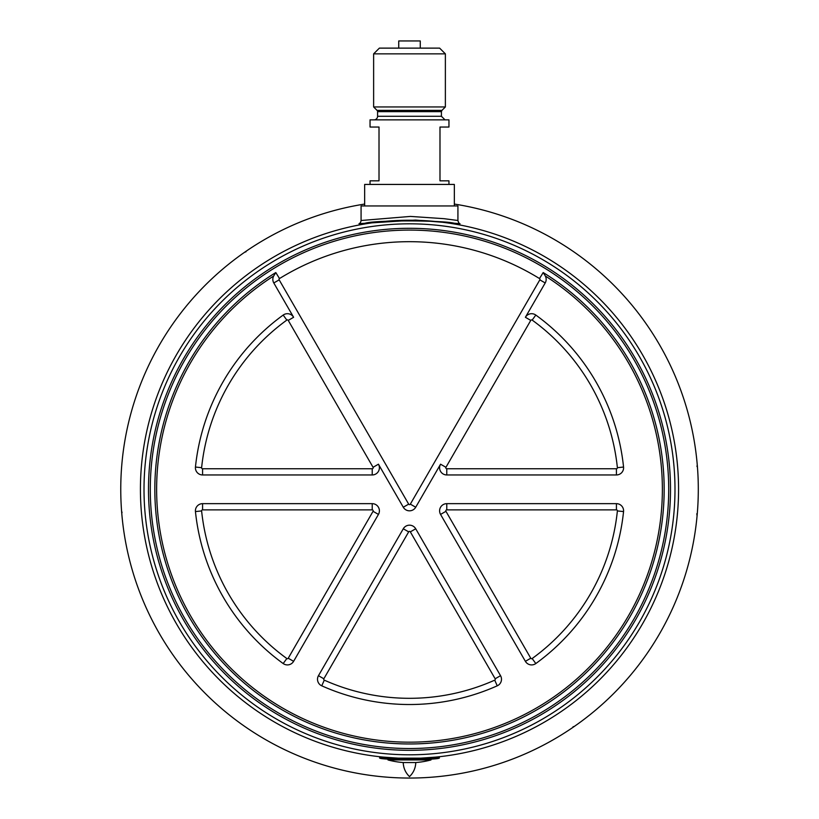 <?xml version="1.0" encoding="UTF-8"?>
<svg xmlns="http://www.w3.org/2000/svg" width="819" height="819" viewBox="0 0 819 819"><rect width="100%" height="100%" fill="white"/><g stroke="black" fill="none" stroke-linecap="round" stroke-linejoin="round"><path stroke-width="1.23" d="M363.656 224.171L364.66 223.996M455.344 224.171C458.753 220.209 363.462 219.502 363.718 224.16M435.862 757.094L420.812 758.148L398.188 758.148L383.138 757.094M379.678 757.739C377.754 758.875 442.321 758.742 439.332 757.749C442.485 760.247 376.515 760.247 379.668 757.749L387.981 758.937M439.322 757.739L431.019 758.937M359.142 223.659L415.458 220.065L459.889 223.669M539.496 278.552A247.625 247.625 0 0 0 279.504 278.552A0.962 0.962 0 0 0 279.177 279.852L408.671 504.135A0.962 0.962 0 0 0 410.329 504.135L539.823 279.852A0.962 0.962 0 0 0 539.496 278.552L543.192 272.553L545.331 276.013A7.176 7.176 0 0 1 545.208 282.954L525.389 317.281A7.176 7.176 0 0 1 535.81 315.059A215.213 215.213 0 0 1 623.556 467.045A7.176 7.176 0 0 1 616.42 474.959L446.775 474.959A7.176 7.176 0 0 1 440.561 464.199L415.714 507.237A7.176 7.176 0 0 1 403.286 507.237L378.439 464.199A7.176 7.176 0 0 1 372.225 474.959L202.58 474.959A7.176 7.176 0 0 1 195.444 467.045A215.213 215.213 0 0 1 283.19 315.059A7.176 7.176 0 0 1 293.611 317.281L273.792 282.954A7.176 7.176 0 0 1 273.669 276.013L275.808 272.553A254.668 254.668 0 0 0 154.832 489.312A254.668 254.668 0 0 0 533.609 711.68A254.668 254.668 0 0 0 543.192 272.553M460.043 223.73C459.264 223.761 458.548 222.686 457.913 220.495L444.072 218.683L410.462 216.421L361.077 220.506C360.79 222.256 360.094 223.331 358.988 223.72M361.077 220.506L361.077 205.948L457.923 205.948L457.923 220.495M525.389 661.332L440.561 514.414A7.176 7.176 0 0 1 446.775 503.654L616.42 503.654A7.176 7.176 0 0 1 623.556 511.568A215.213 215.213 0 0 1 535.81 663.554A7.176 7.176 0 0 1 525.389 661.332L530.763 658.23L445.945 511.312A0.962 0.962 0 0 1 446.775 509.868L616.42 509.868A0.962 0.962 0 0 1 617.383 510.933A208.999 208.999 0 0 1 532.166 658.527A0.962 0.962 0 0 1 530.763 658.23M202.58 503.654L372.225 503.654A7.176 7.176 0 0 1 378.439 514.414L293.611 661.332A7.176 7.176 0 0 1 283.19 663.554A215.213 215.213 0 0 1 195.444 511.568A7.176 7.176 0 0 1 202.58 503.654L202.58 509.868L372.225 509.868A0.962 0.962 0 0 1 373.054 511.312L288.237 658.23A0.962 0.962 0 0 1 286.834 658.527A208.999 208.999 0 0 1 201.617 510.933A0.962 0.962 0 0 1 202.58 509.868M318.468 675.685L403.286 528.767A7.176 7.176 0 0 1 415.714 528.767L500.532 675.685A7.176 7.176 0 0 1 497.246 685.82A215.213 215.213 0 0 1 321.754 685.82A7.176 7.176 0 0 1 318.468 675.685L323.843 678.787L408.671 531.869A0.962 0.962 0 0 1 410.329 531.869L495.157 678.787A0.962 0.962 0 0 1 494.717 680.149A208.999 208.999 0 0 1 324.283 680.149A0.962 0.962 0 0 1 323.843 678.787M288.237 320.393L373.054 467.301A0.962 0.962 0 0 1 372.225 468.744L202.58 468.744A0.962 0.962 0 0 1 201.617 467.69A208.999 208.999 0 0 1 286.834 320.086A0.962 0.962 0 0 1 288.237 320.393L293.611 317.281M616.42 468.744L446.775 468.744A0.962 0.962 0 0 1 445.945 467.301L530.763 320.393A0.962 0.962 0 0 1 532.166 320.086A208.999 208.999 0 0 1 617.383 467.69A0.962 0.962 0 0 1 616.42 468.744L616.42 474.959M387.981 758.148L387.981 759.95L431.019 759.95L431.019 758.148M415.776 762.54L403.224 762.54C403.429 768.068 405.528 772.757 409.5 776.617C413.472 772.757 415.571 768.068 415.776 762.54A83.436 83.436 0 0 0 431.019 759.95M574.375 726.351L572.972 726.862M697.225 465.038L696.969 466.523M697.041 515.571L696.805 513.738M244.625 252.272L246.028 251.75M121.775 513.574L122.031 512.1M364.66 204.064A288.738 288.738 0 0 0 122.318 519.266A288.738 288.738 0 0 0 424.498 777.661A288.738 288.738 0 0 0 454.34 204.064M373.986 119.861A3.583 3.583 0 0 0 377.579 116.278L377.579 111.64A1.792 1.792 0 0 0 377.047 110.37L373.628 106.951L445.372 106.951L441.953 110.37L377.047 110.37M377.579 116.278L441.421 116.278L441.421 111.64L377.579 111.64M370.045 184.429L370.045 180.835L379.013 180.835L379.013 127.037L370.045 127.037L370.045 119.861L448.955 119.861L448.955 127.037L439.987 127.037L439.987 180.835L448.955 180.835L448.955 184.429M445.372 53.859L439.629 48.126L379.371 48.126L373.628 53.859L445.372 53.859L445.372 106.951M398.74 48.126L398.74 40.95L420.26 40.95L420.26 48.126M364.66 205.948L364.66 184.429L454.34 184.429L454.34 205.948M409.5 758.384A269.072 269.072 0 0 0 678.572 489.312A269.072 269.072 0 0 0 409.5 220.229A269.072 269.072 0 0 0 140.428 489.312A269.072 269.072 0 0 0 409.5 758.384M674.989 489.312A265.489 265.489 0 0 1 409.5 754.801A265.489 265.489 0 0 1 144.011 489.312A265.489 265.489 0 0 1 409.5 223.822A265.489 265.489 0 0 1 674.989 489.312M148.495 489.312A261.005 261.005 0 0 0 409.5 750.317A261.005 261.005 0 0 0 670.505 489.312A261.005 261.005 0 0 0 409.5 228.296A261.005 261.005 0 0 0 148.495 489.312M409.5 230.088A259.213 259.213 0 0 1 668.713 489.312A259.213 259.213 0 0 1 409.5 748.525A259.213 259.213 0 0 1 150.286 489.312A259.213 259.213 0 0 1 409.5 230.088M279.504 278.552L275.808 272.553M545.331 276.013A252.876 252.876 0 0 1 600.839 654.637A252.876 252.876 0 0 1 218.161 654.637A252.876 252.876 0 0 1 273.669 276.013M545.208 282.954L539.823 279.852M273.792 282.954L279.177 279.852M415.714 507.237L410.329 504.135M403.286 507.237L408.671 504.135M378.439 464.199L373.054 467.301M372.225 474.959L372.225 468.744M202.58 474.959L202.58 468.744M195.444 467.045L201.617 467.69M283.19 315.059L286.834 320.086M403.286 528.767L408.671 531.869M415.714 528.767L410.329 531.869M500.532 675.685L495.157 678.787M497.246 685.82L494.717 680.149M321.754 685.82L324.283 680.149M372.225 503.654L372.225 509.868M378.439 514.414L373.054 511.312M293.611 661.332L288.237 658.23M283.19 663.554L286.834 658.527M195.444 511.568L201.617 510.933M440.561 514.414L445.945 511.312M446.775 503.654L446.775 509.868M616.42 503.654L616.42 509.868M623.556 511.568L617.383 510.933M535.81 663.554L532.166 658.527M446.775 474.959L446.775 468.744M440.561 464.199L445.945 467.301M525.389 317.281L530.763 320.393M535.81 315.059L532.166 320.086M623.556 467.045L617.383 467.69M387.981 759.95A83.436 83.436 0 0 0 403.224 762.54M441.953 110.37L441.421 111.64M441.421 116.278L445.014 119.861M373.628 106.951L373.628 53.859"/></g></svg>
